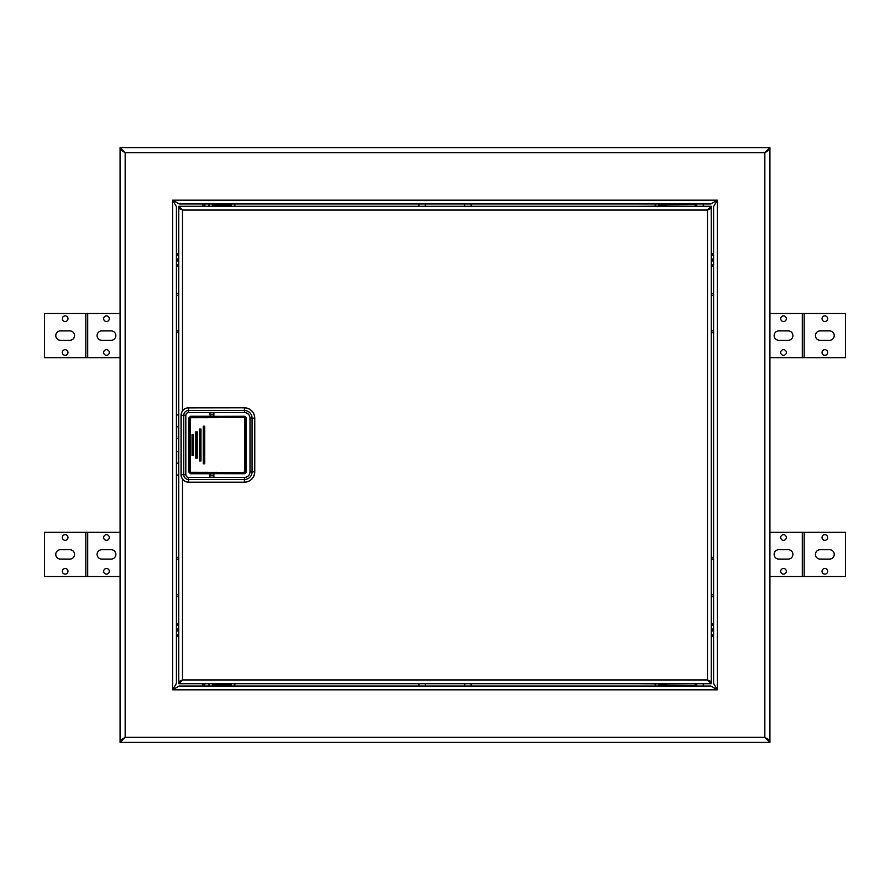 <?xml version="1.0" encoding="UTF-8"?>
<svg xmlns="http://www.w3.org/2000/svg" width="890" height="890" viewBox="0 0 890 890"><rect width="100%" height="100%" fill="white"/><g stroke="black" fill="none" stroke-linecap="round" stroke-linejoin="round"><path stroke-width="1.33" d="M186.277 203.932L193.786 203.932M696.214 203.932L703.723 203.932M464.725 206.28L464.725 203.932L472.234 203.932M417.766 203.932L425.275 203.932L425.275 206.28M703.723 686.068L696.214 686.068M193.786 686.068L186.277 686.068M425.275 683.72L425.275 686.068L417.766 686.068M768.048 149.654L764.833 152.68L769.928 147.584L120.072 147.584L120.072 149.464L125.167 152.68L121.952 149.654M121.952 740.347L125.167 737.321L120.072 740.536L120.072 742.416L769.928 742.416L764.833 737.321L768.048 740.347M769.928 742.416L769.928 740.536L764.833 737.321L769.928 740.347L769.928 149.654L764.833 152.68L769.928 149.464L769.928 147.584M120.072 147.584L125.167 152.68L120.072 149.654L120.072 740.347L125.167 737.321L120.072 742.416M120.072 740.347L121.073 740.347M120.072 149.654L121.185 149.654M769.928 149.654L768.927 149.654M769.928 740.347L768.815 740.347M179.068 686.068L172.66 689.828L176.42 683.409L176.42 206.591L172.66 200.172L179.068 203.932L710.932 203.932L717.34 200.172L713.58 206.591L713.58 683.409L717.34 689.828L710.932 686.068L179.068 686.068M464.725 683.72L464.725 686.068L472.234 686.068M679.849 686.068L671.483 686.068M668.824 686.068L660.458 686.068M425.275 686.068L464.725 686.068M464.725 203.932L425.275 203.932M711.232 681.651L711.232 208.349L707.483 210.04L711.232 206.28L178.768 206.28L182.517 210.04L178.768 208.349L178.768 681.651L182.517 679.96L178.768 683.72L711.232 683.72L707.483 679.96L711.232 681.651L710.164 681.651M711.232 206.28L711.232 208.16L707.483 210.04L709.363 208.349M711.232 208.349L710.164 208.349M709.363 681.651L707.483 679.96L711.232 681.84L711.232 683.72M668.19 683.909L635.137 683.72M702.466 683.72L704.891 683.72M696.681 686.068L696.681 683.72L694.623 683.72L695.557 684.555L695.235 685.411L667.055 685.411A0.757 0.757 0 0 1 666.31 684.655L658.989 685.256L666.599 685.256M178.768 683.72L178.768 681.84L182.517 679.96L180.637 681.651M178.768 681.651L179.836 681.651M178.768 208.349L179.836 208.349M180.637 208.349L182.517 210.04L178.768 208.16L178.768 206.28M635.137 206.28L668.19 206.091M691.519 206.28L667.055 206.091A0.757 0.757 0 0 1 666.31 205.345A0.757 0.757 0 0 1 667.055 204.589L695.235 204.589L695.557 205.445L694.623 206.28L696.681 206.28L696.681 203.932M704.891 206.28L702.466 206.28M711.232 634.837A8.077 8.077 0 0 0 713.58 636.951M713.58 636.828A7.988 7.988 0 0 1 711.232 634.67M176.42 623.056A8.077 8.077 0 0 1 178.768 625.181M178.768 625.347A7.988 7.988 0 0 0 176.42 623.178M713.58 266.944A8.077 8.077 0 0 1 711.232 264.82M711.232 264.653A7.988 7.988 0 0 0 713.58 266.822M178.768 255.163A8.077 8.077 0 0 0 176.42 253.049M176.42 253.172A7.988 7.988 0 0 1 178.768 255.33M178.768 264.653A7.988 7.988 0 0 1 176.42 266.822M176.42 266.944A8.077 8.077 0 0 0 178.768 264.82M202.453 203.932L202.453 206.28M202.953 203.932L202.953 206.28M713.58 253.172A7.988 7.988 0 0 0 711.232 255.33M711.232 255.163A8.077 8.077 0 0 1 713.58 253.049M687.547 203.932L687.547 204.589M687.047 203.932L687.047 204.589M176.42 636.828A7.988 7.988 0 0 0 178.768 634.67M178.768 634.837A8.077 8.077 0 0 1 176.42 636.951M202.453 686.068L202.453 683.72M202.953 686.068L202.953 683.72M711.232 625.347A7.988 7.988 0 0 1 713.58 623.178M713.58 623.056A8.077 8.077 0 0 0 711.232 625.181M687.547 686.068L687.547 685.411M687.047 686.068L687.047 685.411M783.523 568.488A2.815 2.815 0 0 0 780.697 571.313A2.815 2.815 0 0 0 783.523 574.128A2.815 2.815 0 0 0 786.337 571.313A2.815 2.815 0 0 0 783.523 568.488M783.523 534.69A2.815 2.815 0 0 0 780.697 537.504A2.815 2.815 0 0 0 783.523 540.319A2.815 2.815 0 0 0 786.337 537.504A2.815 2.815 0 0 0 783.523 534.69M824.841 568.488A2.815 2.815 0 0 0 822.026 571.313A2.815 2.815 0 0 0 824.841 574.128A2.815 2.815 0 0 0 827.656 571.313A2.815 2.815 0 0 0 824.841 568.488M824.841 534.69A2.815 2.815 0 0 0 822.026 537.504A2.815 2.815 0 0 0 824.841 540.319A2.815 2.815 0 0 0 827.656 537.504A2.815 2.815 0 0 0 824.841 534.69M804.182 576.475L804.182 532.331L845.5 532.331L845.5 576.475L769.928 576.475M802.302 576.475L802.302 532.331L769.928 532.331M788.217 549.709L778.828 549.709A4.695 4.695 0 0 0 774.133 554.403A4.695 4.695 0 0 0 778.828 559.098L788.217 559.098A4.695 4.695 0 0 0 792.912 554.403A4.695 4.695 0 0 0 788.217 549.709M829.536 549.709L820.146 549.709A4.695 4.695 0 0 0 815.451 554.403A4.695 4.695 0 0 0 820.146 559.098L829.536 559.098A4.695 4.695 0 0 0 834.23 554.403A4.695 4.695 0 0 0 829.536 549.709M804.182 532.331L802.302 532.331M176.42 266.266L178.768 263.796M176.42 260.937L177.922 260.937L177.922 259.057L176.42 259.057L177.922 259.057M178.768 256.198L176.42 253.717M783.523 349.681A2.815 2.815 0 0 0 780.697 352.496A2.815 2.815 0 0 0 783.523 355.31A2.815 2.815 0 0 0 786.337 352.496A2.815 2.815 0 0 0 783.523 349.681M783.523 315.872A2.815 2.815 0 0 0 780.697 318.687A2.815 2.815 0 0 0 783.523 321.512A2.815 2.815 0 0 0 786.337 318.687A2.815 2.815 0 0 0 783.523 315.872M824.841 349.681A2.815 2.815 0 0 0 822.026 352.496A2.815 2.815 0 0 0 824.841 355.31A2.815 2.815 0 0 0 827.656 352.496A2.815 2.815 0 0 0 824.841 349.681M824.841 315.872A2.815 2.815 0 0 0 822.026 318.687A2.815 2.815 0 0 0 824.841 321.512A2.815 2.815 0 0 0 827.656 318.687A2.815 2.815 0 0 0 824.841 315.872M804.182 357.669L804.182 313.525L845.5 313.525L845.5 357.669L769.928 357.669M802.302 357.669L802.302 313.525L769.928 313.525M788.217 330.902L778.828 330.902A4.695 4.695 0 0 0 774.133 335.597A4.695 4.695 0 0 0 778.828 340.291L788.217 340.291A4.695 4.695 0 0 0 792.912 335.597A4.695 4.695 0 0 0 788.217 330.902M829.536 330.902L820.146 330.902A4.695 4.695 0 0 0 815.451 335.597A4.695 4.695 0 0 0 820.146 340.291L829.536 340.291A4.695 4.695 0 0 0 834.23 335.597A4.695 4.695 0 0 0 829.536 330.902M804.182 313.525L802.302 313.525M106.477 540.319A2.815 2.815 0 0 0 109.303 537.504A2.815 2.815 0 0 0 106.477 534.69A2.815 2.815 0 0 0 103.663 537.504A2.815 2.815 0 0 0 106.477 540.319M106.477 574.128A2.815 2.815 0 0 0 109.303 571.313A2.815 2.815 0 0 0 106.477 568.488A2.815 2.815 0 0 0 103.663 571.313A2.815 2.815 0 0 0 106.477 574.128M65.159 540.319A2.815 2.815 0 0 0 67.974 537.504A2.815 2.815 0 0 0 65.159 534.69A2.815 2.815 0 0 0 62.345 537.504A2.815 2.815 0 0 0 65.159 540.319M65.159 574.128A2.815 2.815 0 0 0 67.974 571.313A2.815 2.815 0 0 0 65.159 568.488A2.815 2.815 0 0 0 62.345 571.313A2.815 2.815 0 0 0 65.159 574.128M85.818 532.331L85.818 576.475L44.5 576.475L44.5 532.331L120.072 532.331M87.698 532.331L87.698 576.475L120.072 576.475M101.783 559.098L111.172 559.098A4.695 4.695 0 0 0 115.867 554.403A4.695 4.695 0 0 0 111.172 549.709L101.783 549.709A4.695 4.695 0 0 0 97.088 554.403A4.695 4.695 0 0 0 101.783 559.098M60.464 559.098L69.854 559.098A4.695 4.695 0 0 0 74.549 554.403A4.695 4.695 0 0 0 69.854 549.709L60.464 549.709A4.695 4.695 0 0 0 55.77 554.403A4.695 4.695 0 0 0 60.464 559.098M85.818 576.475L87.698 576.475M106.477 321.512A2.815 2.815 0 0 0 109.303 318.687A2.815 2.815 0 0 0 106.477 315.872A2.815 2.815 0 0 0 103.663 318.687A2.815 2.815 0 0 0 106.477 321.512M106.477 355.31A2.815 2.815 0 0 0 109.303 352.496A2.815 2.815 0 0 0 106.477 349.681A2.815 2.815 0 0 0 103.663 352.496A2.815 2.815 0 0 0 106.477 355.31M65.159 321.512A2.815 2.815 0 0 0 67.974 318.687A2.815 2.815 0 0 0 65.159 315.872A2.815 2.815 0 0 0 62.345 318.687A2.815 2.815 0 0 0 65.159 321.512M65.159 355.31A2.815 2.815 0 0 0 67.974 352.496A2.815 2.815 0 0 0 65.159 349.681A2.815 2.815 0 0 0 62.345 352.496A2.815 2.815 0 0 0 65.159 355.31M85.818 313.525L85.818 357.669L44.5 357.669L44.5 313.525L120.072 313.525M87.698 313.525L87.698 357.669L120.072 357.669M101.783 340.291L111.172 340.291A4.695 4.695 0 0 0 115.867 335.597A4.695 4.695 0 0 0 111.172 330.902L101.783 330.902A4.695 4.695 0 0 0 97.088 335.597A4.695 4.695 0 0 0 101.783 340.291M60.464 340.291L69.854 340.291A4.695 4.695 0 0 0 74.549 335.597A4.695 4.695 0 0 0 69.854 330.902L60.464 330.902A4.695 4.695 0 0 0 55.77 335.597A4.695 4.695 0 0 0 60.464 340.291M85.818 357.669L87.698 357.669M176.42 636.283L178.768 633.802M176.42 630.943L177.922 630.943L177.922 629.063L176.42 629.063L177.922 629.063M178.768 626.204L176.42 623.734M713.58 623.734L711.232 626.204M713.58 629.063L712.078 629.063L712.078 630.943L713.58 630.943L712.078 630.943M711.232 633.802L713.58 636.283M713.58 253.717L711.232 256.198M713.58 259.057L712.078 259.057L712.078 260.937L713.58 260.937L712.078 260.937M711.232 263.796L713.58 266.266M418.856 686.068L418.856 683.72M204.733 683.72L204.733 686.068M208.549 686.068L208.549 683.72M234.849 683.72L234.849 686.068M685.233 686.068L685.233 685.411M685.167 685.411L685.167 686.068M471.133 686.068L471.133 683.72M655.151 683.72L655.151 686.068M681.44 686.068L681.44 685.411M655.641 683.72L655.641 686.068M658.9 686.068L658.9 683.72M677.691 685.411L677.691 686.068M680.95 686.068L680.95 685.411M677.602 685.256L677.624 686.201M658.967 686.201L658.989 685.256M209.05 686.068L209.05 683.72M212.31 683.72L212.31 686.068M231.089 686.068L231.089 683.72M234.359 683.72L234.359 686.068M212.999 683.72L212.376 686.201M212.999 684.655L230.399 684.655L231.011 685.256L212.387 685.256M231.022 686.201L231.011 685.256M418.923 686.068L418.923 683.72M471.077 686.068L471.077 683.72M471.144 203.932L471.144 206.28M685.267 204.589L685.267 203.932M681.451 203.932L681.451 204.589M655.151 206.28L655.151 203.932M204.767 203.932L204.767 206.28M204.834 206.28L204.834 203.932M418.867 203.932L418.867 206.28M234.849 206.28L234.849 203.932M208.56 203.932L208.56 206.28M234.359 206.28L234.359 203.932M231.1 203.932L231.1 206.28M212.31 206.28L212.31 203.932M209.05 203.932L209.05 206.28M212.999 206.28L212.376 203.799M212.999 205.345L230.41 205.345L231.011 204.744L212.398 204.744M231.033 203.799L231.011 204.744M680.95 203.932L680.95 204.589M677.691 204.589L677.691 203.932M658.912 203.932L658.912 206.28M655.641 206.28L655.641 203.932M677.613 204.744L677.624 203.799M666.31 205.379L658.989 204.744L666.599 204.744M658.978 203.799L658.989 204.744M471.077 203.932L471.077 206.28M418.923 203.932L418.923 206.28M178.768 596.211L176.42 596.178L178.768 596.667M176.42 596.122L176.42 576.942M178.768 557.719L176.42 557.763M176.42 557.496L178.768 557.44M176.42 557.363L178.768 557.307M176.42 596.467L178.768 596.534M711.232 596.3L713.58 596.267M713.58 596.534L711.232 596.589M713.58 596.667L711.232 596.723M713.58 557.418L711.232 557.351M713.58 557.552L711.232 557.496M711.232 557.863L713.58 557.908M178.768 293.7L176.42 293.733L176.42 295.358L178.768 295.347M176.42 295.669L176.42 293.822M176.42 293.733L178.768 293.277M176.42 293.466L178.768 293.411M176.42 332.582L178.768 332.649M176.42 332.448L178.768 332.504M178.768 332.137L176.42 332.092M711.232 332.281L713.58 332.237M713.58 332.504L711.232 332.56M713.58 332.637L711.232 332.693M713.58 293.389L711.232 293.333M713.58 293.533L711.232 293.466M711.232 293.789L713.58 293.878M181.059 474.659L181.059 415.341A7.543 7.543 0 0 1 188.613 407.798L244.394 407.798A10.369 10.369 0 0 1 254.763 418.155L254.763 471.845A10.369 10.369 0 0 1 244.394 482.202L188.613 482.202A7.543 7.543 0 0 1 181.059 474.659L181.148 474.659A7.465 7.465 0 0 0 188.558 482.124L188.558 479.51A4.851 4.851 0 0 1 183.763 474.659L181.148 474.659L181.148 415.341A7.465 7.465 0 0 1 188.613 407.876L188.613 407.798M239.566 473.302L232.168 473.302M213.622 416.42L239.566 416.698M239.566 416.331L244.016 416.32L246.241 418.534L246.241 471.466L244.016 473.68L239.566 473.669M246.241 418.534L246.296 418.534A2.27 2.27 0 0 0 244.038 416.264L213.622 416.353M209.984 412.793L213.889 412.793L213.856 414.929L210.018 414.929L209.984 412.793L210.251 416.353M209.984 416.264L190.527 416.264L189.047 418.155L189.047 471.845L190.527 473.736L188.836 472.045L188.836 417.955L190.527 416.264M190.727 416.464L210.251 416.42M244.394 407.798L188.613 407.876L188.613 410.49L244.394 410.49L244.394 407.876A10.291 10.291 0 0 1 254.685 418.155L254.763 418.155M246.296 418.534L246.296 471.466A2.27 2.27 0 0 1 244.038 473.736L213.622 473.647M213.889 477.207L209.984 477.207L210.018 475.071L213.856 475.071L213.889 477.207L213.889 473.736M209.984 477.207L209.984 473.736L190.527 473.736M213.889 412.793L213.889 416.264M219.685 473.302L232.168 473.647M244.394 412.56L244.394 410.49A7.665 7.665 0 0 1 252.07 418.155L252.07 471.845L254.685 471.845A10.291 10.291 0 0 1 244.394 482.124L244.394 477.441A5.607 5.607 0 0 0 250.001 471.845L250.001 418.155A5.607 5.607 0 0 0 244.394 412.56L188.613 412.56L188.613 410.49A4.851 4.851 0 0 0 183.763 415.341L181.059 415.341M188.613 482.202L244.394 482.202M219.685 473.602L213.622 473.58M189.047 471.589L190.727 473.28L210.251 473.58M213.811 473.658L213.622 475.015L213.622 473.235L210.251 473.235L210.251 475.049L210.062 473.658M213.856 475.071L210.018 475.071M210.062 416.342L210.251 414.985L210.251 416.765L213.622 416.765L213.622 414.951L213.811 416.342M210.018 414.929L213.856 414.929M190.727 416.72L189.047 418.411M254.763 471.845L254.685 418.155L250.001 418.155M189.047 419.835L189.603 419.835M189.603 470.165L189.047 470.165M189.503 461.343L189.047 457.582M243.793 416.698L245.673 418.578L245.673 471.422L243.793 473.302L216.637 473.302L216.726 472.356L243.793 472.356L244.728 471.422L244.728 418.578L243.793 416.698L216.637 416.698L243.793 416.698L245.673 418.578L245.673 471.422L243.793 473.302L213.622 473.235M210.251 416.765L190.438 416.731A0.934 0.934 135 0 0 189.537 417.71L190.438 416.731L213.622 416.765M243.793 417.644L216.726 417.644L215.97 416.765M216.637 473.302L190.438 473.269L189.503 472.323L189.503 417.677L190.471 417.71L190.471 472.29L216.726 472.356M189.27 432.418L189.047 428.657M216.726 417.644L190.471 417.71L190.471 416.765M193.453 455.335L193.453 434.665L192.04 434.665L192.04 455.335L193.453 455.335L193.453 434.665M204.722 463.779L204.722 426.221L203.309 426.221L203.309 463.779L204.722 463.779L204.344 426.588L203.309 426.221M200.962 460.964L200.962 429.036L199.549 429.036L199.549 460.964L200.962 460.964L200.584 429.414L199.549 429.036M197.202 458.15L195.8 458.15L195.8 431.85L197.202 431.85L197.202 458.15L196.835 432.228L195.8 431.85M196.835 457.772L195.8 458.15M196.167 457.772L196.167 432.228M193.074 454.957L192.04 455.335M192.418 454.957L192.04 434.665M193.074 435.043L192.418 435.043M204.344 463.412L203.309 463.779M203.688 463.412L203.688 426.588M200.584 460.586L199.549 460.964M199.927 460.586L199.927 429.414M210.251 473.235L190.438 473.269L190.471 472.29L189.537 472.29A0.934 0.934 45 0 0 190.471 473.235M216.07 472.223L215.97 473.235M216.07 417.777L216.637 416.698M178.768 438.425L176.42 438.425M178.768 451.575L176.42 451.575M691.519 683.72L667.055 683.909A0.757 0.757 0 0 0 666.31 684.655M178.289 463.367L178.289 451.575M178.289 438.425L178.289 426.633M178.768 414.985L176.42 414.951L176.42 426.966L178.768 426.544M178.768 463.456L176.42 463.034L176.42 475.049L178.768 475.015M125.167 737.321L125.167 152.68L764.833 152.68L764.833 737.321L125.167 737.321M172.66 689.828L717.34 689.828L717.34 200.172L172.66 200.172L172.66 689.828M182.517 479.109L182.517 679.96L707.483 679.96L707.483 210.04L182.517 210.04L182.517 410.891M659.59 684.655L659.59 683.72M661.47 683.72L661.47 684.621M230.399 684.655L230.399 683.72M214.879 684.621L214.879 683.72M228.53 683.72L228.53 684.621M230.41 205.345L230.41 206.28M228.53 206.28L228.53 205.379M214.879 205.379L214.879 206.28M659.601 205.345L659.601 206.28M661.47 206.28L661.47 205.379M176.42 559.387L178.768 559.365M178.768 594.52L176.42 594.498M713.58 594.642L711.232 594.654M711.232 557.808L713.58 557.852L711.232 557.808M711.232 559.51L713.58 559.532M178.768 332.193L176.42 332.148L178.768 332.193M178.768 330.49L176.42 330.468M713.58 330.613L711.232 330.635M711.232 295.48L713.58 295.502M188.613 412.56A2.792 2.792 0 0 0 185.821 415.341L185.821 474.659A2.792 2.792 0 0 0 188.613 477.441L244.394 477.441M250.001 471.845L252.07 471.845A7.665 7.665 0 0 1 244.394 479.51L188.558 479.51M188.613 477.441L188.613 479.51M185.821 415.341L183.763 415.341L183.763 474.659L185.821 474.659M207.904 416.765L207.904 417.777M202.931 416.765L202.931 417.71M205.379 417.744L205.412 416.798L205.401 417.744M189.503 472.323L189.537 417.71M245.673 471.422L244.728 471.422M207.904 473.235L207.904 472.223M205.379 472.256L205.412 473.202L205.401 472.256M243.793 472.356L243.793 473.302M244.728 418.578L245.673 418.578M202.931 473.235L202.931 472.29M703.256 683.72L703.256 686.068M703.256 206.28L703.256 203.932"/></g></svg>

